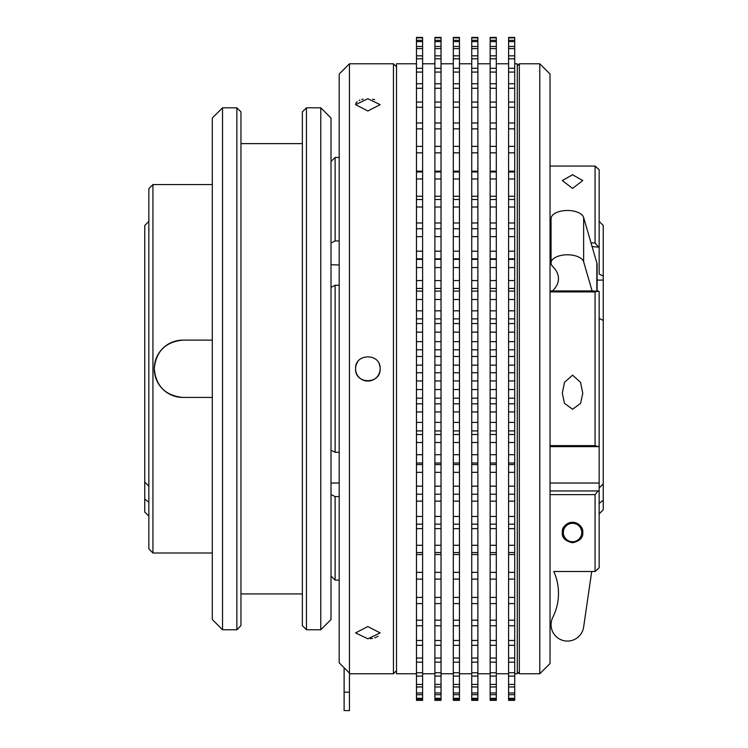 <?xml version="1.0" encoding="UTF-8"?>
<svg xmlns="http://www.w3.org/2000/svg" width="748" height="748" viewBox="0 0 748 748"><rect width="100%" height="100%" fill="white"/><g stroke="black" fill="none" stroke-linecap="round" stroke-linejoin="round"><path stroke-width="1.12" d="M539.794 63.795L550.032 74.033L550.032 663.523L539.794 673.761L539.794 63.795L519.327 63.795L519.327 673.761L539.794 673.761M514.717 63.795L517.279 63.795L517.279 673.761L514.717 673.761M514.717 37.419L514.717 700.343L508.584 700.343L508.584 37.4L514.717 37.419L508.584 37.4M496.298 672.742L496.298 700.362L490.155 700.343L490.155 672.742L496.298 672.742L496.298 662.167L490.155 662.167L490.155 672.742M496.298 37.419L490.155 37.419L496.298 37.4L496.298 662.167M496.298 676.099L490.155 676.099M490.155 37.419L490.155 662.167M477.879 658.044L471.736 658.044L471.736 700.343L477.879 700.343L477.879 37.4L471.736 37.419L477.879 37.4M471.736 662.167L477.879 662.167M471.736 658.044L471.736 37.419M459.459 698.295L459.459 700.362L453.316 700.343L453.316 698.295L459.459 698.295L459.459 694.677L453.316 694.677L453.316 698.295M459.459 37.419L453.316 37.419L459.459 37.4L459.459 694.677M459.459 699.146L453.316 699.146M453.316 37.419L453.316 694.677M441.03 454.709L434.897 454.709L434.897 700.343L441.03 700.343L441.03 37.4L434.897 37.419L441.03 37.4M434.897 463.031L441.03 463.031M434.897 454.709L434.897 37.419M422.611 597.409L416.468 597.409L416.468 700.343L422.611 700.343L422.611 37.4L416.468 37.419L422.611 37.4M416.468 603.589L422.611 603.589M416.468 597.409L416.468 37.419M416.468 673.761L396.515 673.761L396.515 63.795L416.468 63.795M396.515 670.685L393.448 673.761L393.448 63.795L349.438 63.795L349.438 673.069L339.199 662.812L344.117 667.74L344.117 710.6L349.438 710.6L349.438 692.181L344.117 692.181M367.857 626.544L380.143 632.902L367.857 638.82L355.581 632.902L367.857 626.544M370.269 638.708L372.56 638.39M374.664 637.857L378.077 636.239M380.143 368.773C380.9 384.594 354.842 384.65 355.581 368.773C354.814 352.934 380.9 352.925 380.143 368.773A12.277 12.277 0 0 1 367.857 381.059A12.277 12.277 0 0 1 357.647 361.957M349.438 692.181L349.438 673.069M339.199 662.812L339.199 74.033L349.438 63.795M550.032 290.925L552.454 290.925A53.22 26.61 -0 0 0 558.485 278.92A53.22 26.61 -0 0 0 558.485 278.621A53.22 26.61 -0 0 0 552.8 266.653A16.372 8.191 -0 0 1 551.052 262.978A16.372 8.191 -0 0 1 566.245 254.806A16.372 8.191 -0 0 1 583.636 261.8L592.098 290.925L599.157 291.458L599.157 446.098L598.11 446.621L550.032 446.621M599.157 318.368L603.243 320.443L603.243 276.134L599.157 274.049L599.157 247.139L592.098 246.616L596.848 262.978A24.562 12.277 -0 0 1 597.11 264.745A24.562 12.277 -0 0 1 597.11 264.876M331.018 287.335L335.113 285.269L335.113 452.278L339.199 452.278M339.199 285.269L335.113 285.269M572.547 375.159L580.57 382.331L582.776 393.261L580.588 403.359L572.547 409.268L564.488 403.34L562.309 393.261L564.516 382.331L572.547 375.159M550.032 445.63L595.062 445.63L595.062 291.926L550.032 291.926M599.157 513.913L603.243 509.753L599.157 513.913M550.032 490.94L598.11 490.94L599.157 490.408L599.157 567.732L595.062 571.5L591.705 571.5L583.636 627.048A16.372 16.372 0 0 1 562.505 640.316A16.372 16.372 0 0 1 552.8 617.334A53.22 53.22 0 0 0 553.772 571.5L595.062 571.5L595.062 494.643L550.032 494.643M591.023 242.913L595.062 242.913L595.062 166.056L599.157 169.824L599.157 247.139M339.199 157.445L335.113 157.445L335.113 240.95L339.199 240.95M572.547 188.403L562.309 180.549L572.547 174.77L582.776 180.549L572.547 188.403M598.11 168.768L595.062 166.056L550.032 166.056M550.032 242.913L551.052 242.913M599.157 490.408L599.157 446.098M599.157 503.441L603.243 500.216L603.243 483.881L599.157 487.958M603.243 500.216L603.243 509.753M339.199 496.597L335.113 496.597L335.113 580.102L339.199 580.102M599.157 221.399L603.243 225.494L603.243 276.134M603.243 320.443L603.243 483.881M148.843 486.181L144.757 482.133L144.757 499.038L148.843 502.198M144.757 482.133L144.757 225.494L148.843 221.399M148.843 516.148L144.757 512.053L144.757 499.038M148.843 368.773L148.843 188.655L152.938 184.56L152.938 552.996L148.843 548.901L148.843 368.773M182.923 397.431C165.514 395.729 155.958 386.183 154.266 368.773C155.949 351.373 165.504 341.827 182.923 340.116A28.658 28.658 0 0 0 154.266 368.773A28.658 28.658 0 0 0 182.923 397.431L212.301 397.431M335.113 580.102L331.018 575.979M564.525 538.887A10.238 10.238 0 0 1 562.309 532.52C561.841 527.443 565.245 524.03 572.529 522.291C579.84 524.021 583.253 527.434 582.776 532.52C583.272 537.653 579.868 541.066 572.575 542.758C565.236 541.094 561.813 537.681 562.309 532.52A10.238 10.238 0 0 1 572.547 522.291A10.238 10.238 0 0 1 582.776 532.52M551.052 247.878A53.22 26.61 -0 0 1 550.032 248.701M551.052 246.616L550.032 246.616M335.113 240.95L331.018 243.016M603.243 280.098L597.11 280.098M339.199 264.979A102.345 51.173 -0 0 1 331.018 264.699M335.113 157.445L331.018 161.568L335.113 157.445M331.018 483.04L339.199 483.04M550.032 483.04L599.157 483.04M335.113 452.278L331.018 450.221M331.018 494.54L335.113 496.597M598.11 290.925L595.062 291.926M595.062 445.63L598.11 446.621M595.062 571.5L598.11 568.789M598.11 490.94L595.062 494.643M595.062 242.913L598.11 246.616M592.098 290.925L552.454 290.925M563.337 532.52A9.21 9.21 0 0 0 572.547 541.739A9.21 9.21 0 0 0 581.757 532.52A9.21 9.21 0 0 0 572.547 523.31A9.21 9.21 0 0 0 563.337 532.52M551.052 262.978L551.052 218.659A16.372 8.191 -0 0 1 566.245 210.497A16.372 8.191 -0 0 1 583.636 217.481L592.098 246.616M212.301 368.773L212.301 118.034L222.53 107.806L222.53 629.751L212.301 619.512L212.301 368.773M236.864 107.806L240.959 111.901L240.959 625.655L236.864 629.751L236.864 107.806L222.53 107.806M302.36 368.773L302.36 111.901L306.456 107.806L306.456 629.751L302.36 625.655L302.36 368.773M320.78 107.806L331.018 118.034L331.018 619.512L320.78 629.751L320.78 107.806L306.456 107.806M212.301 340.116L182.923 340.116M367.857 98.727L380.143 104.655L367.857 111.013L355.581 104.655L367.857 98.727M374.683 99.699L372.56 99.166M363.154 99.166L361.798 99.475M359.928 100.092L359.171 100.419M357.086 101.756L356.422 102.439M356.104 102.897L355.814 103.467M379.9 366.37A12.277 12.277 0 0 0 379.208 364.08M416.468 579.111L422.611 579.111M416.468 572.36L422.611 572.36M416.468 554.53L422.611 554.53M416.468 552.548L422.611 552.548M416.468 545.292L422.611 545.292M416.468 528.63L422.611 528.63M416.468 524.152L422.611 524.152M416.468 516.466L422.611 516.466M416.468 501.141L422.611 501.141M416.468 494.213L422.611 494.213M416.468 486.172L422.611 486.172M416.468 472.334L422.611 472.334M416.468 464.573L422.611 464.573M416.468 463.031L422.611 463.031M416.468 454.709L422.611 454.709M416.468 442.498L422.611 442.498M416.468 434.513L422.611 434.513M416.468 430.904L422.611 430.904M416.468 422.396L422.611 422.396M416.468 411.933L422.611 411.933M416.468 403.808L422.611 403.808M416.468 398.17L422.611 398.17M416.468 389.54L422.611 389.54M416.468 380.938L422.611 380.938M416.468 372.747L422.611 372.747M416.468 365.136L422.611 365.136M416.468 356.487L422.611 356.487M416.468 349.821L422.611 349.821M416.468 341.649L422.611 341.649M416.468 332.14L422.611 332.14M416.468 323.557L422.611 323.557M416.468 318.891L422.611 318.891M416.468 310.822L422.611 310.822M416.468 299.509L422.611 299.509M416.468 291.075L422.611 291.075M416.468 288.457L422.611 288.457M416.468 280.575L422.611 280.575M416.468 267.56L422.611 267.56M416.468 259.369L422.611 259.369M416.468 258.827L422.611 258.827M416.468 251.197L422.611 251.197M416.468 236.63L422.611 236.63M416.468 228.738L422.611 228.738M416.468 222.988L422.611 222.988M416.468 207L422.611 207M416.468 199.51L422.611 199.51M416.468 196.238L422.611 196.238M416.468 178.987L422.611 178.987M416.468 171.965L422.611 171.965M416.468 171.189L422.611 171.189M416.468 152.854L422.611 152.854M416.468 146.365L422.611 146.365M416.468 128.871L422.611 128.871M416.468 122.99L422.611 122.99M416.468 107.273L422.611 107.273M416.468 102.046L422.611 102.046M416.468 88.273L422.611 88.273M416.468 83.757L422.611 83.757M416.468 72.06L422.611 72.06M416.468 68.302L422.611 68.302M416.468 58.793L422.611 58.793M416.468 55.829L422.611 55.829M416.468 48.611L422.611 48.611M416.468 46.47L422.611 46.47M416.468 41.608L422.611 41.608M416.468 40.317L422.611 40.317M416.468 37.858L422.611 37.858M416.468 699.146L422.611 699.146M416.468 698.295L422.611 698.295M416.468 694.677L422.611 694.677M416.468 692.966L422.611 692.966M416.468 686.963L422.611 686.963M416.468 684.429L422.611 684.429M416.468 676.099L422.611 676.099M416.468 672.742L422.611 672.742M416.468 662.167L422.611 662.167M416.468 658.044L422.611 658.044M416.468 645.328L422.611 645.328M416.468 640.466L422.611 640.466M416.468 625.739L422.611 625.739M416.468 620.186L422.611 620.186M434.897 442.498L441.03 442.498M434.897 434.513L441.03 434.513M434.897 430.904L441.03 430.904M434.897 422.396L441.03 422.396M434.897 411.933L441.03 411.933M434.897 403.808L441.03 403.808M434.897 398.17L441.03 398.17M434.897 389.54L441.03 389.54M434.897 380.938L441.03 380.938M434.897 372.747L441.03 372.747M434.897 365.136L441.03 365.136M434.897 356.487L441.03 356.487M434.897 349.821L441.03 349.821M434.897 341.649L441.03 341.649M434.897 332.14L441.03 332.14M434.897 323.557L441.03 323.557M434.897 318.891L441.03 318.891M434.897 310.822L441.03 310.822M434.897 299.509L441.03 299.509M434.897 291.075L441.03 291.075M434.897 288.457L441.03 288.457M434.897 280.575L441.03 280.575M434.897 267.56L441.03 267.56M434.897 259.369L441.03 259.369M434.897 258.827L441.03 258.827M434.897 251.197L441.03 251.197M434.897 236.63L441.03 236.63M434.897 228.738L441.03 228.738M434.897 222.988L441.03 222.988M434.897 207L441.03 207M434.897 199.51L441.03 199.51M434.897 196.238L441.03 196.238M434.897 178.987L441.03 178.987M434.897 171.965L441.03 171.965M434.897 171.189L441.03 171.189M434.897 152.854L441.03 152.854M434.897 146.365L441.03 146.365M434.897 128.871L441.03 128.871M434.897 122.99L441.03 122.99M434.897 107.273L441.03 107.273M434.897 102.046L441.03 102.046M434.897 88.273L441.03 88.273M434.897 83.757L441.03 83.757M434.897 72.06L441.03 72.06M434.897 68.302L441.03 68.302M434.897 58.793L441.03 58.793M434.897 55.829L441.03 55.829M434.897 48.611L441.03 48.611M434.897 46.47L441.03 46.47M434.897 41.608L441.03 41.608M434.897 40.317L441.03 40.317M434.897 37.858L441.03 37.858M434.897 699.146L441.03 699.146M434.897 698.295L441.03 698.295M434.897 694.677L441.03 694.677M434.897 692.966L441.03 692.966M434.897 686.963L441.03 686.963M434.897 684.429L441.03 684.429M434.897 676.099L441.03 676.099M434.897 672.742L441.03 672.742M434.897 662.167L441.03 662.167M434.897 658.044L441.03 658.044M434.897 645.328L441.03 645.328M434.897 640.466L441.03 640.466M434.897 625.739L441.03 625.739M434.897 620.186L441.03 620.186M434.897 603.589L441.03 603.589M434.897 597.409L441.03 597.409M434.897 579.111L441.03 579.111M434.897 572.36L441.03 572.36M434.897 554.53L441.03 554.53M434.897 552.548L441.03 552.548M434.897 545.292L441.03 545.292M434.897 528.63L441.03 528.63M434.897 524.152L441.03 524.152M434.897 516.466L441.03 516.466M434.897 501.141L441.03 501.141M434.897 494.213L441.03 494.213M434.897 486.172L441.03 486.172M434.897 472.334L441.03 472.334M434.897 464.573L441.03 464.573M459.459 37.858L453.316 37.858M459.459 40.317L453.316 40.317M459.459 41.608L453.316 41.608M459.459 46.47L453.316 46.47M459.459 48.611L453.316 48.611M459.459 55.829L453.316 55.829M459.459 58.793L453.316 58.793M459.459 68.302L453.316 68.302M459.459 72.06L453.316 72.06M459.459 83.757L453.316 83.757M459.459 88.273L453.316 88.273M459.459 102.046L453.316 102.046M459.459 107.273L453.316 107.273M459.459 122.99L453.316 122.99M459.459 128.871L453.316 128.871M459.459 146.365L453.316 146.365M459.459 152.854L453.316 152.854M459.459 171.189L453.316 171.189M459.459 171.965L453.316 171.965M459.459 178.987L453.316 178.987M459.459 196.238L453.316 196.238M459.459 199.51L453.316 199.51M459.459 207L453.316 207M459.459 222.988L453.316 222.988M459.459 228.738L453.316 228.738M459.459 236.63L453.316 236.63M459.459 251.197L453.316 251.197M459.459 258.827L453.316 258.827M459.459 259.369L453.316 259.369M459.459 267.56L453.316 267.56M459.459 280.575L453.316 280.575M459.459 288.457L453.316 288.457M459.459 291.075L453.316 291.075M459.459 299.509L453.316 299.509M459.459 310.822L453.316 310.822M459.459 318.891L453.316 318.891M459.459 323.557L453.316 323.557M459.459 332.14L453.316 332.14M459.459 341.649L453.316 341.649M459.459 349.821L453.316 349.821M459.459 356.487L453.316 356.487M459.459 365.136L453.316 365.136M459.459 372.747L453.316 372.747M459.459 380.938L453.316 380.938M459.459 389.54L453.316 389.54M459.459 398.17L453.316 398.17M459.459 403.808L453.316 403.808M459.459 411.933L453.316 411.933M459.459 422.396L453.316 422.396M459.459 430.904L453.316 430.904M459.459 434.513L453.316 434.513M459.459 442.498L453.316 442.498M459.459 454.709L453.316 454.709M459.459 463.031L453.316 463.031M459.459 464.573L453.316 464.573M459.459 472.334L453.316 472.334M459.459 486.172L453.316 486.172M459.459 494.213L453.316 494.213M459.459 501.141L453.316 501.141M459.459 516.466L453.316 516.466M459.459 524.152L453.316 524.152M459.459 528.63L453.316 528.63M459.459 545.292L453.316 545.292M459.459 552.548L453.316 552.548M459.459 554.53L453.316 554.53M459.459 572.36L453.316 572.36M459.459 579.111L453.316 579.111M459.459 597.409L453.316 597.409M459.459 603.589L453.316 603.589M459.459 620.186L453.316 620.186M459.459 625.739L453.316 625.739M459.459 640.466L453.316 640.466M459.459 645.328L453.316 645.328M459.459 658.044L453.316 658.044M459.459 662.167L453.316 662.167M459.459 672.742L453.316 672.742M459.459 676.099L453.316 676.099M459.459 684.429L453.316 684.429M459.459 686.963L453.316 686.963M459.459 692.966L453.316 692.966M471.736 645.328L477.879 645.328M471.736 640.466L477.879 640.466M471.736 625.739L477.879 625.739M471.736 620.186L477.879 620.186M471.736 603.589L477.879 603.589M471.736 597.409L477.879 597.409M471.736 579.111L477.879 579.111M471.736 572.36L477.879 572.36M471.736 554.53L477.879 554.53M471.736 552.548L477.879 552.548M471.736 545.292L477.879 545.292M471.736 528.63L477.879 528.63M471.736 524.152L477.879 524.152M471.736 516.466L477.879 516.466M471.736 501.141L477.879 501.141M471.736 494.213L477.879 494.213M471.736 486.172L477.879 486.172M471.736 472.334L477.879 472.334M471.736 464.573L477.879 464.573M471.736 463.031L477.879 463.031M471.736 454.709L477.879 454.709M471.736 442.498L477.879 442.498M471.736 434.513L477.879 434.513M471.736 430.904L477.879 430.904M471.736 422.396L477.879 422.396M471.736 411.933L477.879 411.933M471.736 403.808L477.879 403.808M471.736 398.17L477.879 398.17M471.736 389.54L477.879 389.54M471.736 380.938L477.879 380.938M471.736 372.747L477.879 372.747M471.736 365.136L477.879 365.136M471.736 356.487L477.879 356.487M471.736 349.821L477.879 349.821M471.736 341.649L477.879 341.649M471.736 332.14L477.879 332.14M471.736 323.557L477.879 323.557M471.736 318.891L477.879 318.891M471.736 310.822L477.879 310.822M471.736 299.509L477.879 299.509M471.736 291.075L477.879 291.075M471.736 288.457L477.879 288.457M471.736 280.575L477.879 280.575M471.736 267.56L477.879 267.56M471.736 259.369L477.879 259.369M471.736 258.827L477.879 258.827M471.736 251.197L477.879 251.197M471.736 236.63L477.879 236.63M471.736 228.738L477.879 228.738M471.736 222.988L477.879 222.988M471.736 207L477.879 207M471.736 199.51L477.879 199.51M471.736 196.238L477.879 196.238M471.736 178.987L477.879 178.987M471.736 171.965L477.879 171.965M471.736 171.189L477.879 171.189M471.736 152.854L477.879 152.854M471.736 146.365L477.879 146.365M471.736 128.871L477.879 128.871M471.736 122.99L477.879 122.99M471.736 107.273L477.879 107.273M471.736 102.046L477.879 102.046M471.736 88.273L477.879 88.273M471.736 83.757L477.879 83.757M471.736 72.06L477.879 72.06M471.736 68.302L477.879 68.302M471.736 58.793L477.879 58.793M471.736 55.829L477.879 55.829M471.736 48.611L477.879 48.611M471.736 46.47L477.879 46.47M471.736 41.608L477.879 41.608M471.736 40.317L477.879 40.317M471.736 37.858L477.879 37.858M471.736 699.146L477.879 699.146M471.736 698.295L477.879 698.295M471.736 694.677L477.879 694.677M471.736 692.966L477.879 692.966M471.736 686.963L477.879 686.963M471.736 684.429L477.879 684.429M471.736 676.099L477.879 676.099M471.736 672.742L477.879 672.742M496.298 684.429L490.155 684.429M496.298 686.963L490.155 686.963M496.298 692.966L490.155 692.966M496.298 694.677L490.155 694.677M496.298 698.295L490.155 698.295M496.298 699.146L490.155 699.146M496.298 37.858L490.155 37.858M496.298 40.317L490.155 40.317M496.298 41.608L490.155 41.608M496.298 46.47L490.155 46.47M496.298 48.611L490.155 48.611M496.298 55.829L490.155 55.829M496.298 58.793L490.155 58.793M496.298 68.302L490.155 68.302M496.298 72.06L490.155 72.06M496.298 83.757L490.155 83.757M496.298 88.273L490.155 88.273M496.298 102.046L490.155 102.046M496.298 107.273L490.155 107.273M496.298 122.99L490.155 122.99M496.298 128.871L490.155 128.871M496.298 146.365L490.155 146.365M496.298 152.854L490.155 152.854M496.298 171.189L490.155 171.189M496.298 171.965L490.155 171.965M496.298 178.987L490.155 178.987M496.298 196.238L490.155 196.238M496.298 199.51L490.155 199.51M496.298 207L490.155 207M496.298 222.988L490.155 222.988M496.298 228.738L490.155 228.738M496.298 236.63L490.155 236.63M496.298 251.197L490.155 251.197M496.298 258.827L490.155 258.827M496.298 259.369L490.155 259.369M496.298 267.56L490.155 267.56M496.298 280.575L490.155 280.575M496.298 288.457L490.155 288.457M496.298 291.075L490.155 291.075M496.298 299.509L490.155 299.509M496.298 310.822L490.155 310.822M496.298 318.891L490.155 318.891M496.298 323.557L490.155 323.557M496.298 332.14L490.155 332.14M496.298 341.649L490.155 341.649M496.298 349.821L490.155 349.821M496.298 356.487L490.155 356.487M496.298 365.136L490.155 365.136M496.298 372.747L490.155 372.747M496.298 380.938L490.155 380.938M496.298 389.54L490.155 389.54M496.298 398.17L490.155 398.17M496.298 403.808L490.155 403.808M496.298 411.933L490.155 411.933M496.298 422.396L490.155 422.396M496.298 430.904L490.155 430.904M496.298 434.513L490.155 434.513M496.298 442.498L490.155 442.498M496.298 454.709L490.155 454.709M496.298 463.031L490.155 463.031M496.298 464.573L490.155 464.573M496.298 472.334L490.155 472.334M496.298 486.172L490.155 486.172M496.298 494.213L490.155 494.213M496.298 501.141L490.155 501.141M496.298 516.466L490.155 516.466M496.298 524.152L490.155 524.152M496.298 528.63L490.155 528.63M496.298 545.292L490.155 545.292M496.298 552.548L490.155 552.548M496.298 554.53L490.155 554.53M496.298 572.36L490.155 572.36M496.298 579.111L490.155 579.111M496.298 597.409L490.155 597.409M496.298 603.589L490.155 603.589M496.298 620.186L490.155 620.186M496.298 625.739L490.155 625.739M496.298 640.466L490.155 640.466M496.298 645.328L490.155 645.328M496.298 658.044L490.155 658.044M508.584 699.146L514.717 699.146M508.584 698.295L514.717 698.295M508.584 694.677L514.717 694.677M508.584 692.966L514.717 692.966M508.584 686.963L514.717 686.963M508.584 684.429L514.717 684.429M508.584 676.099L514.717 676.099M508.584 672.742L514.717 672.742M508.584 662.167L514.717 662.167M508.584 658.044L514.717 658.044M508.584 645.328L514.717 645.328M508.584 640.466L514.717 640.466M508.584 625.739L514.717 625.739M508.584 620.186L514.717 620.186M508.584 603.589L514.717 603.589M508.584 597.409L514.717 597.409M508.584 579.111L514.717 579.111M508.584 572.36L514.717 572.36M508.584 554.53L514.717 554.53M508.584 552.548L514.717 552.548M508.584 545.292L514.717 545.292M508.584 528.63L514.717 528.63M508.584 524.152L514.717 524.152M508.584 516.466L514.717 516.466M508.584 501.141L514.717 501.141M508.584 494.213L514.717 494.213M508.584 486.172L514.717 486.172M508.584 472.334L514.717 472.334M508.584 464.573L514.717 464.573M508.584 463.031L514.717 463.031M508.584 454.709L514.717 454.709M508.584 442.498L514.717 442.498M508.584 434.513L514.717 434.513M508.584 430.904L514.717 430.904M508.584 422.396L514.717 422.396M508.584 411.933L514.717 411.933M508.584 403.808L514.717 403.808M508.584 398.17L514.717 398.17M508.584 389.54L514.717 389.54M508.584 380.938L514.717 380.938M508.584 372.747L514.717 372.747M508.584 365.136L514.717 365.136M508.584 356.487L514.717 356.487M508.584 349.821L514.717 349.821M508.584 341.649L514.717 341.649M508.584 332.14L514.717 332.14M508.584 323.557L514.717 323.557M508.584 318.891L514.717 318.891M508.584 310.822L514.717 310.822M508.584 299.509L514.717 299.509M508.584 291.075L514.717 291.075M508.584 288.457L514.717 288.457M508.584 280.575L514.717 280.575M508.584 267.56L514.717 267.56M508.584 259.369L514.717 259.369M508.584 258.827L514.717 258.827M508.584 251.197L514.717 251.197M508.584 236.63L514.717 236.63M508.584 228.738L514.717 228.738M508.584 222.988L514.717 222.988M508.584 207L514.717 207M508.584 199.51L514.717 199.51M508.584 196.238L514.717 196.238M508.584 178.987L514.717 178.987M508.584 171.965L514.717 171.965M508.584 171.189L514.717 171.189M508.584 152.854L514.717 152.854M508.584 146.365L514.717 146.365M508.584 128.871L514.717 128.871M508.584 122.99L514.717 122.99M508.584 107.273L514.717 107.273M508.584 102.046L514.717 102.046M508.584 88.273L514.717 88.273M508.584 83.757L514.717 83.757M508.584 72.06L514.717 72.06M508.584 68.302L514.717 68.302M508.584 58.793L514.717 58.793M508.584 55.829L514.717 55.829M508.584 48.611L514.717 48.611M508.584 46.47L514.717 46.47M508.584 41.608L514.717 41.608M508.584 40.317L514.717 40.317M508.584 37.858L514.717 37.858M596.848 262.978L596.848 290.925M583.636 217.481L583.636 261.8M517.279 671.713L519.327 673.761M508.584 673.761L496.298 673.761M490.155 673.761L477.879 673.761M471.736 673.761L459.459 673.761M453.316 673.761L441.03 673.761M434.897 673.761L422.611 673.761M349.438 673.761L393.448 673.761M212.301 552.996L152.938 552.996M212.301 184.56L152.938 184.56M597.11 264.745L597.11 290.925M236.864 629.751L222.53 629.751M302.36 593.931L240.959 593.931M320.78 629.751L306.456 629.751M302.36 143.625L240.959 143.625M396.515 66.862L393.448 63.795M416.468 700.362L422.611 700.362M434.897 63.795L422.611 63.795M434.897 700.362L441.03 700.362M453.316 63.795L441.03 63.795M459.459 700.362L453.316 700.362M471.736 63.795L459.459 63.795M471.736 700.362L477.879 700.362M490.155 63.795L477.879 63.795M496.298 700.362L490.155 700.362M508.584 63.795L496.298 63.795M508.584 700.362L514.717 700.362M517.279 65.843L519.327 63.795"/></g></svg>
